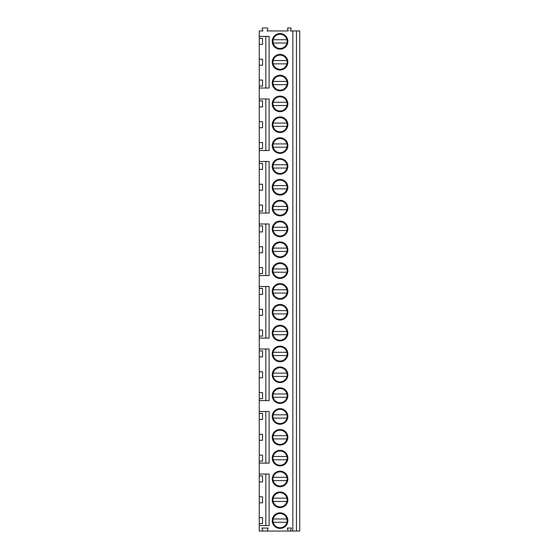 <?xml version="1.0" encoding="UTF-8"?>
<svg xmlns="http://www.w3.org/2000/svg" width="559" height="559" viewBox="0 0 559 559"><rect width="100%" height="100%" fill="white"/><g stroke="black" fill="none" stroke-linecap="round" stroke-linejoin="round"><path stroke-width="0.84" d="M296.452 30.955L296.452 531.05L299.736 531.05L299.736 30.955L290.435 30.955L291.12 28.802A0.657 0.657 0 0 0 290.498 27.95L288.192 27.95A0.657 0.657 0 0 0 287.564 28.802L288.248 30.955L267.055 30.955L267.831 28.83A0.657 0.657 0 0 0 267.216 27.95L262.8 27.95A0.657 0.657 0 0 0 262.185 28.83L262.954 30.955L259.264 30.955L259.264 36.426L269.11 36.426L269.11 88.029L259.264 88.029L259.264 98.964L269.11 98.964L269.11 150.539L259.264 150.539L259.264 161.474L269.11 161.474L269.11 213.049L259.264 213.049L259.264 223.991L269.11 223.991L269.11 275.559L259.264 275.559L259.264 286.501L269.11 286.501L269.11 338.076L259.264 338.076L259.264 349.012L269.11 349.012L269.11 400.586L259.264 400.586L259.264 411.522L269.11 411.522L269.11 463.097L259.264 463.097L259.264 474.032L269.11 474.032L269.11 525.579L259.264 525.579L259.264 531.05L262.017 531.05A0.657 0.657 0 0 0 262.639 530.17L261.864 528.045L268.152 528.045L267.377 530.17A0.657 0.657 0 0 0 267.992 531.05L262.017 531.05M292.846 30.955L292.846 531.05L291.337 531.05A0.657 0.657 0 0 1 290.708 530.198L291.393 528.045L287.291 528.045L287.976 530.198A0.657 0.657 0 0 1 287.354 531.05L267.992 531.05M272.254 499.795A7.791 7.791 0 0 1 280.045 492.004A7.791 7.791 0 0 1 287.843 499.795A7.791 7.791 0 0 1 280.045 507.586A7.791 7.791 0 0 1 272.254 499.795M272.254 478.958A7.791 7.791 0 0 1 280.045 471.167A7.791 7.791 0 0 1 287.843 478.958A7.791 7.791 0 0 1 280.045 486.749A7.791 7.791 0 0 1 272.254 478.958M272.254 458.121A7.791 7.791 0 0 1 280.045 450.323A7.791 7.791 0 0 1 287.843 458.121A7.791 7.791 0 0 1 280.045 465.913A7.791 7.791 0 0 1 272.254 458.121M272.254 437.285A7.791 7.791 0 0 1 280.045 429.487A7.791 7.791 0 0 1 287.843 437.285A7.791 7.791 0 0 1 280.045 445.076A7.791 7.791 0 0 1 272.254 437.285M272.254 416.448A7.791 7.791 0 0 1 280.045 408.65A7.791 7.791 0 0 1 287.843 416.448A7.791 7.791 0 0 1 280.045 424.239A7.791 7.791 0 0 1 272.254 416.448M272.254 395.611A7.791 7.791 0 0 1 280.045 387.813A7.791 7.791 0 0 1 287.843 395.611A7.791 7.791 0 0 1 280.045 403.402A7.791 7.791 0 0 1 272.254 395.611M272.254 374.775A7.791 7.791 0 0 1 280.045 366.977A7.791 7.791 0 0 1 287.843 374.775A7.791 7.791 0 0 1 280.045 382.566A7.791 7.791 0 0 1 272.254 374.775M272.254 353.931A7.791 7.791 0 0 1 280.045 346.14A7.791 7.791 0 0 1 287.843 353.931A7.791 7.791 0 0 1 280.045 361.729A7.791 7.791 0 0 1 272.254 353.931M272.254 333.094A7.791 7.791 0 0 1 280.045 325.303A7.791 7.791 0 0 1 287.843 333.094A7.791 7.791 0 0 1 280.045 340.892A7.791 7.791 0 0 1 272.254 333.094M272.254 312.257A7.791 7.791 0 0 1 280.045 304.466A7.791 7.791 0 0 1 287.843 312.257A7.791 7.791 0 0 1 280.045 320.055A7.791 7.791 0 0 1 272.254 312.257M272.254 291.421A7.791 7.791 0 0 1 280.045 283.63A7.791 7.791 0 0 1 287.843 291.421A7.791 7.791 0 0 1 280.045 299.219A7.791 7.791 0 0 1 272.254 291.421M272.254 270.584A7.791 7.791 0 0 1 280.045 262.793A7.791 7.791 0 0 1 287.843 270.584A7.791 7.791 0 0 1 280.045 278.382A7.791 7.791 0 0 1 272.254 270.584M272.254 249.747A7.791 7.791 0 0 1 280.045 241.956A7.791 7.791 0 0 1 287.843 249.747A7.791 7.791 0 0 1 280.045 257.538A7.791 7.791 0 0 1 272.254 249.747M272.254 228.911A7.791 7.791 0 0 1 280.045 221.119A7.791 7.791 0 0 1 287.843 228.911A7.791 7.791 0 0 1 280.045 236.702A7.791 7.791 0 0 1 272.254 228.911M272.254 208.074A7.791 7.791 0 0 1 280.045 200.283A7.791 7.791 0 0 1 287.843 208.074A7.791 7.791 0 0 1 280.045 215.865A7.791 7.791 0 0 1 272.254 208.074M272.254 187.237A7.791 7.791 0 0 1 280.045 179.446A7.791 7.791 0 0 1 287.843 187.237A7.791 7.791 0 0 1 280.045 195.028A7.791 7.791 0 0 1 272.254 187.237M272.254 166.4A7.791 7.791 0 0 1 280.045 158.609A7.791 7.791 0 0 1 287.843 166.4A7.791 7.791 0 0 1 280.045 174.191A7.791 7.791 0 0 1 272.254 166.4M272.254 145.564A7.791 7.791 0 0 1 280.045 137.766A7.791 7.791 0 0 1 287.843 145.564A7.791 7.791 0 0 1 280.045 153.355A7.791 7.791 0 0 1 272.254 145.564M272.254 124.727A7.791 7.791 0 0 1 280.045 116.929A7.791 7.791 0 0 1 287.843 124.727A7.791 7.791 0 0 1 280.045 132.518A7.791 7.791 0 0 1 272.254 124.727M272.254 103.89A7.791 7.791 0 0 1 280.045 96.092A7.791 7.791 0 0 1 287.843 103.89A7.791 7.791 0 0 1 280.045 111.681A7.791 7.791 0 0 1 272.254 103.89M272.254 83.053A7.791 7.791 0 0 1 280.045 75.255A7.791 7.791 0 0 1 287.843 83.053A7.791 7.791 0 0 1 280.045 90.844A7.791 7.791 0 0 1 272.254 83.053M272.254 62.217A7.791 7.791 0 0 1 280.045 54.419A7.791 7.791 0 0 1 287.843 62.217A7.791 7.791 0 0 1 280.045 70.008A7.791 7.791 0 0 1 272.254 62.217M272.254 41.38A7.791 7.791 0 0 1 280.045 33.582A7.791 7.791 0 0 1 287.843 41.38A7.791 7.791 0 0 1 280.045 49.171A7.791 7.791 0 0 1 272.254 41.38M272.254 520.632A7.791 7.791 0 0 1 280.045 512.841A7.791 7.791 0 0 1 287.843 520.632A7.791 7.791 0 0 1 280.045 528.423A7.791 7.791 0 0 1 272.254 520.632M272.939 520.632A7.113 7.113 0 0 0 280.045 527.738A7.113 7.113 0 0 0 287.158 520.632A7.113 7.113 0 0 0 280.045 513.518A7.113 7.113 0 0 0 272.939 520.632M286.963 518.99L273.127 518.99M273.127 522.274L286.963 522.274M272.939 499.795A7.113 7.113 0 0 0 280.045 506.901A7.113 7.113 0 0 0 287.158 499.795A7.113 7.113 0 0 0 280.045 492.682A7.113 7.113 0 0 0 272.939 499.795M273.127 501.437L286.963 501.437M286.963 498.153L273.127 498.153M272.939 478.958A7.113 7.113 0 0 0 280.045 486.064A7.113 7.113 0 0 0 287.158 478.958A7.113 7.113 0 0 0 280.045 471.845A7.113 7.113 0 0 0 272.939 478.958M273.127 480.6L286.963 480.6M286.963 477.316L273.127 477.316M272.939 458.121A7.113 7.113 0 0 0 280.045 465.228A7.113 7.113 0 0 0 287.158 458.121A7.113 7.113 0 0 0 280.045 451.008A7.113 7.113 0 0 0 272.939 458.121M273.127 459.764L286.963 459.764M286.963 456.479L273.127 456.479M272.939 437.285A7.113 7.113 0 0 0 280.045 444.391A7.113 7.113 0 0 0 287.158 437.285A7.113 7.113 0 0 0 280.045 430.171A7.113 7.113 0 0 0 272.939 437.285M273.127 438.927L286.963 438.927M286.963 435.643L273.127 435.643M272.939 416.448A7.113 7.113 0 0 0 280.045 423.554A7.113 7.113 0 0 0 287.158 416.448A7.113 7.113 0 0 0 280.045 409.335A7.113 7.113 0 0 0 272.939 416.448M273.127 418.083L286.963 418.083M286.963 414.806L273.127 414.806M272.939 395.611A7.113 7.113 0 0 0 280.045 402.718A7.113 7.113 0 0 0 287.158 395.611A7.113 7.113 0 0 0 280.045 388.498A7.113 7.113 0 0 0 272.939 395.611M273.127 397.246L286.963 397.246M286.963 393.969L273.127 393.969M272.939 374.775A7.113 7.113 0 0 0 280.045 381.881A7.113 7.113 0 0 0 287.158 374.775A7.113 7.113 0 0 0 280.045 367.661A7.113 7.113 0 0 0 272.939 374.775M273.127 376.41L286.963 376.41M286.963 373.132L273.127 373.132M272.939 353.931A7.113 7.113 0 0 0 280.045 361.044A7.113 7.113 0 0 0 287.158 353.931A7.113 7.113 0 0 0 280.045 346.825A7.113 7.113 0 0 0 272.939 353.931M273.127 355.573L286.963 355.573M286.963 352.296L273.127 352.296M272.939 333.094A7.113 7.113 0 0 0 280.045 340.207A7.113 7.113 0 0 0 287.158 333.094A7.113 7.113 0 0 0 280.045 325.988A7.113 7.113 0 0 0 272.939 333.094M273.127 334.736L286.963 334.736M286.963 331.459L273.127 331.459M272.939 312.257A7.113 7.113 0 0 0 280.045 319.371A7.113 7.113 0 0 0 287.158 312.257A7.113 7.113 0 0 0 280.045 305.151A7.113 7.113 0 0 0 272.939 312.257M273.127 313.899L286.963 313.899M286.963 310.622L273.127 310.622M272.939 291.421A7.113 7.113 0 0 0 280.045 298.534A7.113 7.113 0 0 0 287.158 291.421A7.113 7.113 0 0 0 280.045 284.314A7.113 7.113 0 0 0 272.939 291.421M273.127 293.063L286.963 293.063M286.963 289.779L273.127 289.779M272.939 270.584A7.113 7.113 0 0 0 280.045 277.697A7.113 7.113 0 0 0 287.158 270.584A7.113 7.113 0 0 0 280.045 263.478A7.113 7.113 0 0 0 272.939 270.584M273.127 272.226L286.963 272.226M286.963 268.942L273.127 268.942M272.939 249.747A7.113 7.113 0 0 0 280.045 256.861A7.113 7.113 0 0 0 287.158 249.747A7.113 7.113 0 0 0 280.045 242.641A7.113 7.113 0 0 0 272.939 249.747M273.127 251.389L286.963 251.389M286.963 248.105L273.127 248.105M272.939 228.911A7.113 7.113 0 0 0 280.045 236.024A7.113 7.113 0 0 0 287.158 228.911A7.113 7.113 0 0 0 280.045 221.804A7.113 7.113 0 0 0 272.939 228.911M273.127 230.553L286.963 230.553M286.963 227.268L273.127 227.268M272.939 208.074A7.113 7.113 0 0 0 280.045 215.187A7.113 7.113 0 0 0 287.158 208.074A7.113 7.113 0 0 0 280.045 200.967A7.113 7.113 0 0 0 272.939 208.074M273.127 209.716L286.963 209.716M286.963 206.432L273.127 206.432M272.939 187.237A7.113 7.113 0 0 0 280.045 194.343A7.113 7.113 0 0 0 287.158 187.237A7.113 7.113 0 0 0 280.045 180.124A7.113 7.113 0 0 0 272.939 187.237M273.127 188.879L286.963 188.879M286.963 185.595L273.127 185.595M272.939 166.4A7.113 7.113 0 0 0 280.045 173.507A7.113 7.113 0 0 0 287.158 166.4A7.113 7.113 0 0 0 280.045 159.287A7.113 7.113 0 0 0 272.939 166.4M273.127 168.042L286.963 168.042M286.963 164.758L273.127 164.758M272.939 145.564A7.113 7.113 0 0 0 280.045 152.67A7.113 7.113 0 0 0 287.158 145.564A7.113 7.113 0 0 0 280.045 138.45A7.113 7.113 0 0 0 272.939 145.564M273.127 147.206L286.963 147.206M286.963 143.922L273.127 143.922M272.939 124.727A7.113 7.113 0 0 0 280.045 131.833A7.113 7.113 0 0 0 287.158 124.727A7.113 7.113 0 0 0 280.045 117.614A7.113 7.113 0 0 0 272.939 124.727M273.127 126.369L286.963 126.369M286.963 123.085L273.127 123.085M272.939 103.89A7.113 7.113 0 0 0 280.045 110.996A7.113 7.113 0 0 0 287.158 103.89A7.113 7.113 0 0 0 280.045 96.777A7.113 7.113 0 0 0 272.939 103.89M273.127 105.532L286.963 105.532M286.963 102.248L273.127 102.248M272.939 83.053A7.113 7.113 0 0 0 280.045 90.16A7.113 7.113 0 0 0 287.158 83.053A7.113 7.113 0 0 0 280.045 75.94A7.113 7.113 0 0 0 272.939 83.053M273.127 84.689L286.963 84.689M286.963 81.411L273.127 81.411M272.939 62.217A7.113 7.113 0 0 0 280.045 69.323A7.113 7.113 0 0 0 287.158 62.217A7.113 7.113 0 0 0 280.045 55.103A7.113 7.113 0 0 0 272.939 62.217M273.127 63.852L286.963 63.852M286.963 60.575L273.127 60.575M272.939 41.38A7.113 7.113 0 0 0 280.045 48.486A7.113 7.113 0 0 0 287.158 41.38A7.113 7.113 0 0 0 280.045 34.267A7.113 7.113 0 0 0 272.939 41.38M273.127 43.015L286.963 43.015M286.963 39.738L273.127 39.738M259.264 525.579L259.264 523.636L262.548 523.636L262.548 517.62L259.264 517.62L259.264 502.8L262.548 502.8L262.548 496.783L259.264 496.783L259.264 481.963L262.548 481.963L262.548 475.947L259.264 475.947L259.264 474.032M259.264 463.097L259.264 461.126L262.548 461.126L262.548 455.11L259.264 455.11L259.264 440.289L262.548 440.289L262.548 434.273L259.264 434.273L259.264 419.453L262.548 419.453L262.548 413.436L259.264 413.436L259.264 411.522M259.264 400.586L259.264 398.616L262.548 398.616L262.548 392.6L259.264 392.6L259.264 377.779L262.548 377.779L262.548 371.763L259.264 371.763L259.264 356.942L262.548 356.942L262.548 350.926L259.264 350.926L259.264 349.012M259.264 338.076L259.264 336.106L262.548 336.106L262.548 330.089L259.264 330.089L259.264 315.269L262.548 315.269L262.548 309.253L259.264 309.253L259.264 294.432L262.548 294.432L262.548 288.416L259.264 288.416L259.264 286.501M259.264 275.559L259.264 273.596L262.548 273.596L262.548 267.579L259.264 267.579L259.264 252.759L262.548 252.759L262.548 246.743L259.264 246.743L259.264 231.922L262.548 231.922L262.548 225.906L259.264 225.906L259.264 223.991M259.264 213.049L259.264 211.085L262.548 211.085L262.548 205.069L259.264 205.069L259.264 190.242L262.548 190.242L262.548 184.225L259.264 184.225L259.264 169.405L262.548 169.405L262.548 163.389L259.264 163.389L259.264 161.474M259.264 150.539L259.264 148.568L262.548 148.568L262.548 142.552L259.264 142.552L259.264 127.732L262.548 127.732L262.548 121.715L259.264 121.715L259.264 106.895L262.548 106.895L262.548 100.879L259.264 100.879L259.264 98.964M259.264 88.029L259.264 86.058L262.548 86.058L262.548 80.042L259.264 80.042L259.264 65.221L262.548 65.221L262.548 59.205L259.264 59.205L259.264 44.385L262.548 44.385L262.548 38.368L259.264 38.368L259.264 36.426M265.825 525.579L265.825 474.032M265.825 463.097L265.825 411.522M265.825 400.586L265.825 349.012M265.825 338.076L265.825 286.501M265.825 275.559L265.825 223.991M265.825 213.049L265.825 161.474M265.825 150.539L265.825 98.964M265.825 88.029L265.825 36.426M259.264 106.895L259.264 100.879M259.264 127.732L259.264 121.715M259.264 148.568L259.264 142.552M259.264 169.405L259.264 163.389M259.264 190.242L259.264 184.225M259.264 211.085L259.264 205.069M259.264 231.922L259.264 225.906M259.264 252.759L259.264 246.743M259.264 273.596L259.264 267.579M259.264 294.432L259.264 288.416M259.264 315.269L259.264 309.253M259.264 336.106L259.264 330.089M259.264 356.942L259.264 350.926M259.264 377.779L259.264 371.763M259.264 398.616L259.264 392.6M259.264 419.453L259.264 413.436M259.264 440.289L259.264 434.273M259.264 461.126L259.264 455.11M259.264 481.963L259.264 475.947M259.264 502.8L259.264 496.783M259.264 523.636L259.264 517.62M259.264 44.385L259.264 38.368M259.264 65.221L259.264 59.205M259.264 86.058L259.264 80.042M287.354 531.05L291.337 531.05M296.452 531.05L292.846 531.05"/></g></svg>

